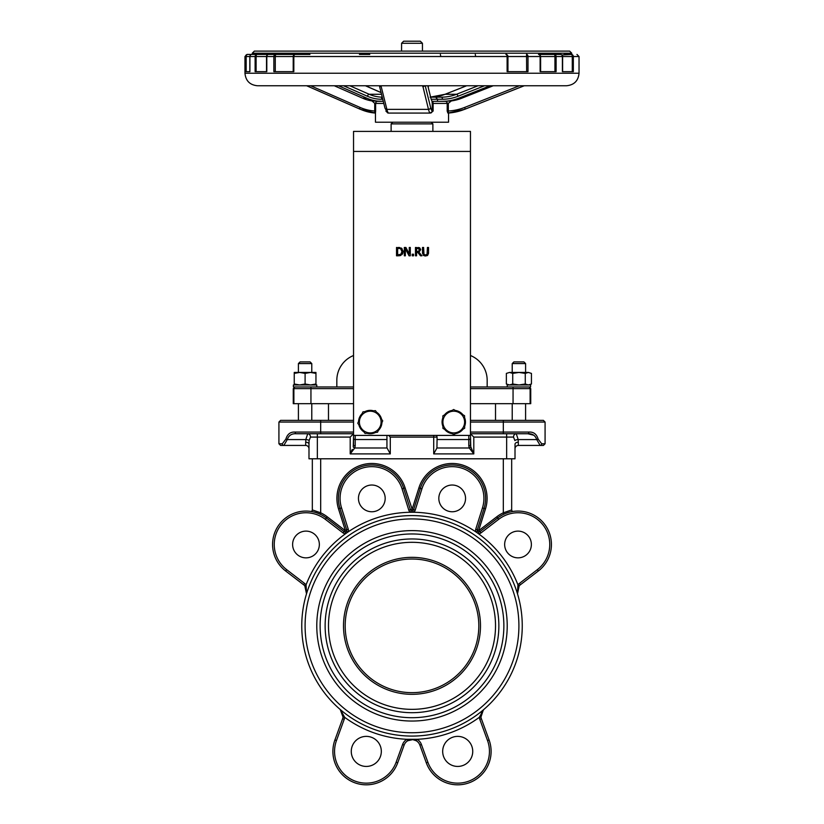 <?xml version="1.0" encoding="UTF-8"?>
<svg xmlns="http://www.w3.org/2000/svg" width="824" height="824" viewBox="0 0 824 824"><rect width="100%" height="100%" fill="white"/><g stroke="black" fill="none" stroke-linecap="round" stroke-linejoin="round"><path stroke-width="1.24" d="M503.32 458.793L503.32 512.816L511.673 509.912A1.504 1.504 0 0 0 513.383 511.405L513.321 511.405M511.673 458.793L511.673 509.912A1.504 1.504 0 0 0 513.383 511.405L513.373 511.405A1.504 1.504 0 0 0 513.383 511.405M498.695 519.305L497.675 517.977L479.928 531.604A1.669 1.669 0 0 1 478.559 531.913L478.219 533.55A3.337 3.337 0 0 0 480.938 532.932L498.695 519.305A31.734 31.734 0 0 1 543.191 525.166A31.734 31.734 0 0 1 537.341 569.662L519.388 583.444A10.022 10.022 0 0 0 517.925 584.813L519.182 585.916A8.353 8.353 0 0 1 520.397 584.762L538.35 570.991A33.403 33.403 0 0 0 544.52 524.146A33.403 33.403 0 0 0 497.675 517.977L496.769 516.792A34.907 34.907 0 0 1 503.32 512.816L503.958 514.186M478.559 531.913L477.487 531.161A1.669 1.669 0 0 1 477.312 529.781L484.048 508.439L485.48 508.892L478.754 530.234L485.48 508.892A34.907 34.907 0 0 0 462.686 465.097A34.907 34.907 0 0 0 418.891 487.89L412.154 509.232L405.109 487.89L403.678 488.344L410.404 509.685L403.678 488.344A33.403 33.403 0 0 0 361.767 466.528A33.403 33.403 0 0 0 339.952 508.439L346.688 529.781A1.669 1.669 0 0 1 346.513 531.161L345.441 531.913A1.669 1.669 0 0 0 346.513 531.161L345.462 531.913A1.669 1.669 0 0 1 344.072 531.604L326.325 517.977A33.403 33.403 0 0 0 279.48 524.146A33.403 33.403 0 0 0 285.65 570.991L303.603 584.762A8.353 8.353 0 0 1 304.818 585.916L306.507 593.816L306.075 584.813L304.818 585.916L306.507 593.816L306.075 584.813A10.022 10.022 0 0 0 304.612 583.444L303.603 584.762L285.65 570.991A33.403 33.403 0 0 1 279.48 524.146A33.403 33.403 0 0 1 326.325 517.977L327.231 516.792A34.907 34.907 0 0 0 320.68 512.816L320.042 514.186M320.68 458.793L320.68 512.816L312.327 509.912A1.504 1.504 0 0 1 310.617 511.405L310.926 511.447M415.183 510.19L421.919 488.848A31.734 31.734 0 0 1 461.728 468.125A31.734 31.734 0 0 1 482.452 507.934L484.048 508.439A33.403 33.403 0 0 0 462.233 466.528A33.403 33.403 0 0 0 420.322 488.344L413.597 509.685A1.669 1.669 0 0 1 412.659 510.715L413.308 512.26A3.337 3.337 0 0 0 415.183 510.19L412.154 509.232M304.612 583.444L286.659 569.662A31.734 31.734 0 0 1 280.809 525.166A31.734 31.734 0 0 1 325.305 519.305L343.062 532.932A3.337 3.337 0 0 0 345.781 533.55L345.441 531.913A1.669 1.669 0 0 1 344.072 531.604L344.988 530.409L327.231 516.792M344.072 531.604L343.062 532.932A3.337 3.337 0 0 0 345.781 533.55L347.924 532.046L346.513 531.161A1.669 1.669 0 0 0 346.688 529.781L344.988 530.409M412.659 510.715L411.341 510.715L410.692 512.26L413.308 512.26A113.588 113.588 0 0 1 476.076 532.046L478.219 533.55A113.588 113.588 0 0 1 517.925 584.813L517.493 593.816L519.182 585.916L517.348 593.28M411.341 510.715A1.669 1.669 0 0 1 410.404 509.685L411.846 509.232M477.487 531.161L476.076 532.046A3.337 3.337 0 0 1 475.726 529.276L479.012 530.409L480.938 532.932M537.341 569.662L538.35 570.991L520.397 584.762L519.388 583.444M531.377 544.489A13.359 13.359 0 0 0 511.333 532.912A13.359 13.359 0 0 0 511.333 556.056A13.359 13.359 0 0 0 531.377 544.489M465.55 498.386A13.359 13.359 0 0 0 445.506 486.819A13.359 13.359 0 0 0 445.506 509.963A13.359 13.359 0 0 0 465.55 498.386M385.179 498.386A13.359 13.359 0 0 0 365.135 486.819A13.359 13.359 0 0 0 365.135 509.963A13.359 13.359 0 0 0 385.179 498.386M517.462 593.702L517.307 593.167M345.184 625.838A66.816 66.816 0 0 1 412 559.022A66.816 66.816 0 0 1 478.816 625.838A66.816 66.816 0 0 1 412 692.654A66.816 66.816 0 0 1 345.184 625.838M480.485 625.838A68.485 68.485 0 0 0 377.752 566.521A68.485 68.485 0 0 0 377.752 685.146A68.485 68.485 0 0 0 480.485 625.838M495.523 625.838A83.523 83.523 0 0 0 370.244 553.501A83.523 83.523 0 0 0 370.244 698.165A83.523 83.523 0 0 0 495.523 625.838M523.92 361.911L513.898 361.911L512.219 363.58L525.588 363.58L523.92 361.911M512.219 363.58L512.219 372.438M512.219 403.678L512.219 420.374M310.102 361.911L300.08 361.911L298.412 363.58L311.781 363.58L310.102 361.911M298.412 363.58L298.412 372.438M298.412 403.678L298.412 420.374M483.709 709.567L479.29 717.344A10.022 10.022 0 0 0 479.784 719.29L487.53 740.549A31.734 31.734 0 0 1 468.557 781.234A31.734 31.734 0 0 1 427.883 762.262L421.414 744.505A10.022 10.022 0 0 0 417.109 739.303L406.891 739.303A10.022 10.022 0 0 0 402.586 744.505L396.117 762.262A31.734 31.734 0 0 1 355.443 781.234A31.734 31.734 0 0 1 336.47 740.549L344.216 719.29A10.022 10.022 0 0 0 344.71 717.344L340.23 709.516L344.71 717.344L343.052 717.096L340.23 709.516L343.052 717.096A8.353 8.353 0 0 1 342.64 718.713L334.904 739.983A33.403 33.403 0 0 0 354.866 782.8A33.403 33.403 0 0 0 397.693 762.828L404.151 745.071A8.353 8.353 0 0 1 407.746 740.745L412.742 739.612L416.254 740.745A8.353 8.353 0 0 1 419.849 745.071L426.307 762.828A33.403 33.403 0 0 0 469.134 782.8A33.403 33.403 0 0 0 489.096 739.983L481.36 718.713A8.353 8.353 0 0 1 480.948 717.096L481.669 712.266L483.76 709.536M483.358 709.897L480.948 717.096L479.29 717.344A113.588 113.588 0 0 1 417.109 739.303L416.254 740.745A8.353 8.353 0 0 1 419.849 745.071L421.414 744.505M344.71 717.344A113.588 113.588 0 0 0 406.891 739.303L407.746 740.745A8.353 8.353 0 0 0 404.151 745.071L402.586 744.505M472.739 751.406A15.038 15.038 0 0 0 450.192 738.386A15.038 15.038 0 0 0 450.192 764.425A15.038 15.038 0 0 0 472.739 751.406M381.327 751.406A15.038 15.038 0 0 0 358.78 738.386A15.038 15.038 0 0 0 358.78 764.425A15.038 15.038 0 0 0 381.327 751.406M470.762 446.814A1.669 1.123 155.5 0 1 469.247 447.998L473.8 453.9L470.762 446.814L470.463 435.412L353.537 435.412L353.537 444.744A1.669 1.184 0 0 0 355.206 445.918L355.206 435.412M353.537 437.081L353.238 446.814A1.669 1.123 24.5 0 0 354.753 447.998L355.206 445.918M352.239 449.441L350.2 453.9L354.753 447.998L387.064 447.998L390.288 453.9L390.288 437.081L437.06 437.081L436.607 435.412M308.99 458.793L308.99 444.229L308.99 458.793L317.343 458.793L317.343 437.081L350.2 437.081L353.537 433.743L296.187 433.743L320.68 433.743L320.68 432.075L295.167 432.075A1.669 1.02 90 0 0 296.187 433.743L307.249 433.743M468.794 435.412L468.794 439.532A1.669 1.184 180 0 0 470.463 438.347L470.463 444.744A1.669 1.184 180 0 1 468.794 445.918L469.247 447.998L436.936 447.998L437.06 439.532L468.794 439.532L468.794 445.918M533.818 435.237L527.813 433.743L470.463 433.743L473.8 437.081L506.657 437.081L506.657 458.793L515.01 458.793L515.01 448.771A3.337 3.337 0 0 1 518.358 445.434L540.163 445.434A1.669 1.535 -90 0 0 541.698 443.765L538.113 439.089C536.64 434.094 533.55 431.755 528.833 432.075L470.463 432.075M353.537 403.678L293.262 403.678L293.262 388.64L310.947 388.64L310.947 386.971L294.941 386.971L353.537 386.971L318.538 386.971M470.463 388.64L513.053 388.64L513.053 386.971L470.463 386.971L507.213 386.971L507.213 384.963L530.594 384.963L530.594 386.971L505.462 386.971M507.213 386.971L529.059 386.971L530.738 388.64L529.059 386.971M470.463 403.678L530.738 403.678L530.738 388.64L530.12 388.64A1.669 1.37 -90 0 0 528.761 386.971M350.2 437.081L350.2 453.89M518.358 445.434L518.203 439.583L516.257 433.743L527.813 433.743A1.669 1.02 -90 0 0 528.833 432.075M527.813 433.743C532.345 433.486 535.312 435.433 536.723 439.583L538.113 439.089M540.163 445.434L536.723 439.583L540.163 445.434L543.407 445.434L545.076 443.765L541.698 443.765M295.167 432.075C290.45 431.755 287.36 434.094 285.887 439.089L287.277 439.583C288.688 435.433 291.655 433.486 296.187 433.743M285.887 439.089L282.302 443.765A1.669 1.535 90 0 0 283.837 445.434L287.277 439.583L305.797 439.583A3.337 0.999 -177 0 1 309.093 440.593L310.483 437.081A3.337 2.74 90 0 0 307.743 433.743L305.797 439.583L305.642 445.434A3.337 3.337 0 0 1 308.99 448.771A3.337 3.337 0 0 0 305.642 445.434L280.593 445.434L278.924 443.765L278.924 422.053L353.537 422.053M353.537 420.374L280.593 420.374L278.924 422.053M470.463 422.053L545.076 422.053L543.407 420.374L470.463 420.374M433.712 435.412L433.712 453.9L436.936 447.998M388.619 435.412L390.288 437.081M386.94 447.102L386.94 435.412M317.343 458.793L506.657 458.793M506.657 433.743L506.657 437.081L513.517 437.081A3.337 2.74 90 0 1 516.257 433.743M513.517 437.081L514.907 440.593A3.337 0.999 177 0 1 518.203 439.583L536.723 439.583M518.358 442.189A3.337 2.039 0 0 0 515.01 444.229L515.01 458.793M515.01 448.771L515.01 444.229M309.093 440.593L308.99 444.229A3.337 2.039 0 0 0 305.642 442.189M340.23 709.516A110.241 110.241 0 0 0 483.77 709.516A110.241 110.241 0 0 1 340.23 709.516M319.352 544.489A13.359 13.359 0 0 0 299.297 532.912A13.359 13.359 0 0 0 299.297 556.056A13.359 13.359 0 0 0 319.352 544.489M301.759 625.838A110.241 110.241 0 0 0 467.126 721.309A110.241 110.241 0 0 0 467.126 530.357A110.241 110.241 0 0 0 301.759 625.838A110.241 110.241 0 0 0 467.126 721.309A110.241 110.241 0 0 0 467.126 530.357A110.241 110.241 0 0 0 301.759 625.838M316.787 625.838A95.213 95.213 0 0 1 459.607 543.376A95.213 95.213 0 0 1 459.607 708.29A95.213 95.213 0 0 1 316.787 625.838M437.06 437.081L437.06 439.532M312.327 458.793L312.327 509.912M470.463 355.515A26.729 26.729 0 0 1 487.169 380.286L487.169 386.971M336.831 386.971L336.831 380.286A26.729 26.729 0 0 1 353.537 355.515M495.523 420.374L495.523 403.678M328.477 420.374L328.477 403.678M431.209 122.21L432.878 123.888L391.122 123.888L391.122 131.397M316.787 386.971L316.787 384.963L293.406 384.963L293.406 386.971L294.941 386.971L293.262 388.64L294.941 386.971M294.24 384.963L294.24 383.994L299.668 384.963L305.096 383.994L310.524 384.963L315.952 383.994L315.952 384.963M315.952 372.438L315.952 373.406L310.524 372.438L315.952 372.438M305.096 373.406L299.668 372.438L310.524 372.438L305.096 373.406L305.096 383.994M294.24 373.406L294.24 372.438L299.668 372.438L294.24 373.406L294.24 383.994M315.952 373.406L315.952 383.994M508.048 384.963L506.369 383.994L509.551 384.963L512.724 383.994L518.996 384.963L525.269 383.994L528.349 384.963L531.439 383.994L529.76 384.963M518.996 372.438L512.724 373.406L509.551 372.438L528.349 372.438L525.269 373.406L518.996 372.438M506.369 373.406L509.551 372.438L506.369 373.406L506.369 383.994M528.349 372.438L531.439 373.406L528.349 372.438M531.439 373.406L531.439 383.994M525.269 373.406L525.269 383.994M512.724 373.406L512.724 383.994M425.514 255.986L427.738 255.213L428.542 252.669L428.542 247.458L427.429 247.458L427.069 254.348L425.514 255.038L423.969 254.348L423.608 247.458L422.496 247.458L422.496 252.669L423.289 255.213L424.957 255.955M423.608 252.669L423.969 254.348L425.596 255.028M425.514 255.038L427.141 254.235M427.069 254.348L427.429 252.69M428.542 252.669L428.439 253.813M427.738 255.213L426.904 255.759M423.721 255.553L423.114 255.007M422.527 253.339L422.496 252.669M410.301 255.8L410.301 247.458L409.26 247.458L409.26 254.07L405.902 247.458L404.327 247.458L404.327 255.8L405.357 255.8L405.357 248.601L409.054 255.8L410.301 255.8M401.988 254.657L403.121 251.639L402.658 253.699M399.444 255.77L400.897 255.409M403.091 251.104L401.422 248.117L396.529 247.458L396.529 255.8L398.456 255.8M400.691 248.92L401.958 251.619L400.794 254.286L397.642 254.843L397.642 248.415L399.743 248.529M401.422 248.117L402.009 248.601M398.435 247.458L399.619 247.509M421.929 255.8L418.963 252.175L420.693 249.724L419.746 247.89L415.471 247.458L415.471 255.8L416.584 255.8L416.584 252.484L417.85 252.484L420.487 255.8L421.929 255.8M417.686 248.415L419.014 248.704L419.54 249.806L419.066 251.124L416.584 251.557L416.584 248.415L419.014 248.704L417.686 248.415M417.552 251.557L419.066 251.124L419.014 248.704M419.519 247.756L418.458 247.488M420.652 249.229L418.963 252.175M412.206 255.8L413.545 255.8L413.545 254.204L412.206 254.204L412.206 255.8M353.537 435.412L353.537 131.397L470.463 131.397L470.463 435.412M381.924 422.609A11.691 11.691 0 0 1 378.319 430.509M375.589 432.446A11.691 11.691 0 0 1 366.958 433.269M363.92 431.879A11.691 11.691 0 0 1 358.883 424.813M358.564 421.486A11.691 11.691 0 0 1 362.169 413.597M364.888 411.65A11.691 11.691 0 0 1 373.529 410.826M376.568 412.216A11.691 11.691 0 0 1 381.605 419.282M464.582 417.624A11.691 11.691 0 0 1 464.654 426.307M463.006 429.211A11.691 11.691 0 0 1 455.517 433.609M452.18 433.63A11.691 11.691 0 0 1 444.63 429.356M442.941 426.472A11.691 11.691 0 0 1 442.869 417.789M444.517 414.884A11.691 11.691 0 0 1 451.995 410.486M455.342 410.465A11.691 11.691 0 0 1 462.892 414.74M371.274 432.858L365.032 433.455L361.396 428.346A10.856 10.856 0 0 0 380.122 426.554L377.516 432.26L371.274 432.858M357.76 423.237L360.366 417.541A10.856 10.856 0 0 0 361.396 428.346L357.76 423.237M362.962 411.835L369.204 411.238A10.856 10.856 0 0 0 360.366 417.541L362.962 411.835M379.081 415.749L382.717 420.858L380.122 426.554A10.856 10.856 0 0 0 369.204 411.238L375.445 410.64L379.081 415.749M464.612 421.96L464.664 428.233L459.267 431.405A10.856 10.856 0 0 0 459.112 412.608L464.571 415.698L464.612 421.96M453.859 434.588L448.4 431.498A10.856 10.856 0 0 0 459.267 431.405L453.859 434.588M442.952 428.398L442.9 422.135A10.856 10.856 0 0 0 448.4 431.498L442.952 428.398M448.256 412.69L453.663 409.507L459.112 412.608A10.856 10.856 0 0 0 442.9 422.135L442.849 415.863L448.256 412.69M420.322 41.2L403.647 41.2L401.556 43.291L422.444 43.291L420.322 41.2M401.597 43.291L401.556 51.109M308.866 86.654A2.091 1.133 -66.3 0 1 308.598 86.602A2.091 1.133 -66.3 0 1 308.114 85.758M383.284 101.331L371.995 100.93L374.735 103.33L374.735 111.013L375.62 111.085L375.466 112.981A2.091 1.205 -86.5 0 1 374.735 111.013A62.851 51.397 90 0 1 359.944 107.388L310.669 85.758M430.839 112.981A2.091 2.081 -60.8 0 0 432.239 111.013L433.115 111.085L430.107 113.073L388.516 113.073A64.942 5.82 -90 0 1 386.889 109.355A2.091 1.957 166 0 1 384.921 107.903L387.548 112.837A2.091 2.081 -60.8 0 0 387.558 112.837A2.091 2.081 -60.8 0 0 387.877 112.981L385.9 111.085L386.487 111.013M388.516 113.073L387.877 112.981M422.743 85.758L428.48 109.355L386.889 109.355L381.213 86.654A2.091 1.957 166 0 1 379.503 85.758M371.995 100.93A53.096 43.414 90 0 1 362.642 98.21L366.845 98.21A53.096 43.414 90 0 0 381.512 101.331L377.691 101.331A2.091 2.081 90 0 0 375.61 103.422L383.799 103.422M374.735 103.33L375.61 103.422M362.642 98.21L334.276 85.758M464.746 109.262L521.88 86.654A2.091 0.824 -111.6 0 0 522.014 86.633L464.643 109.335L447.978 113.073A64.942 58.926 90 0 0 464.509 109.355A2.091 0.824 -111.6 0 0 464.643 109.335A2.091 0.824 -111.6 0 0 464.746 107.388A62.851 57.031 -90 0 1 448.328 111.013A2.091 0.875 86.8 0 1 447.834 112.981L447.195 111.085L448.328 111.013L448.328 103.33L451.377 100.93A53.096 48.173 90 0 0 461.759 98.21L493.226 85.758M524.28 85.758L522.025 86.623A2.091 0.824 -111.6 0 0 522.323 85.758M447.205 103.422A2.091 2.009 -90 0 0 445.197 101.331L445.187 101.331A2.091 2.009 90 0 1 447.195 103.422L448.328 103.33M422.805 86.654A2.091 1.957 -14 0 0 424.587 85.758M445.187 101.331L432.044 101.331A2.091 1.226 90 0 1 433.094 103.422L447.195 103.422L447.195 111.085M451.377 100.93L442.406 101.331A53.096 48.173 90 0 0 458.69 98.21L490.156 85.758M427.8 85.758L430.911 98.21A53.096 4.759 -90 0 0 431.941 100.93L432.239 103.33L433.115 103.422A2.091 1.205 90 0 0 432.044 101.352M432.229 103.144L432.239 111.013A62.851 5.634 -90 0 1 430.622 107.388L425.215 85.758M366.845 98.21L338.489 85.758M369.78 54.436L359.408 54.436M431.199 99.251L442.406 99.251A2.091 0.875 -90 0 0 441.53 97.16L435.68 97.16L437.523 99.251L437.523 101.331M435.68 97.16L430.653 97.16M440.387 54.436L440.747 56.526M562.617 71.667L562.617 56.526A2.091 2.091 0 0 0 560.526 54.436A2.091 1.885 90 0 1 562.401 56.526L573.329 56.526A2.091 2.019 -90 0 0 571.31 54.436A2.091 0.978 90 0 1 572.289 56.526L572.289 71.667M571.732 54.436L564.121 54.436L571.732 54.436L571.732 53.2L569.641 51.109L254.358 51.109L252.268 53.2L571.732 53.2M258.108 85.758L566.51 85.758C574.122 85.016 578.294 80.845 579.035 73.233L244.965 73.233L244.965 56.526L246.16 56.526A2.091 1.452 -90 0 1 247.602 54.436A2.091 2.081 90 0 0 245.521 56.526L245.521 71.667L249.909 71.667L249.909 56.526A2.091 2.029 -90 0 1 251.938 54.436A2.091 2.091 0 0 0 249.847 56.526L249.847 71.667L246.16 71.667L246.16 56.526L249.847 56.526M561.896 54.951L571.31 54.436M560.526 54.436L538.515 54.436A2.091 2.091 0 0 1 540.616 56.526L540.616 71.667L540.616 56.526A2.091 2.091 90 0 0 538.525 54.436A2.091 1.597 90 0 1 540.122 56.526L556.107 56.526A2.091 1.802 -90 0 0 554.305 54.436A2.091 0.639 90 0 1 554.943 56.526L554.943 71.667M249.909 56.526L256.099 56.526A2.091 0.978 -90 0 1 257.088 54.436A2.091 1.957 90 0 0 255.121 56.526L255.121 71.667L266.801 71.667L266.801 56.526A2.091 1.813 -90 0 1 268.614 54.436A2.091 2.039 -90 0 0 266.574 56.526L275.278 56.526L275.597 54.436A2.091 1.73 90 0 0 273.867 56.526L273.867 71.667L293.828 71.667L293.828 56.526A2.091 1.473 -90 0 1 295.301 54.436A2.091 2.091 -90 0 0 293.21 56.526L293.828 56.526L293.21 56.526L293.21 71.667L293.21 56.526L275.278 56.526L275.278 71.667M507.945 71.667L507.945 56.526A2.091 2.029 -90 0 0 505.926 54.436A2.091 1.184 90 0 1 507.11 56.526L527.988 56.526A2.091 1.452 -90 0 0 526.546 54.436L526.639 71.667M538.525 54.436L555.026 54.436M268.974 54.436L309.948 54.436M269.489 54.436L268.614 54.436A2.091 2.091 0 0 0 266.523 56.526L266.523 71.667M269.129 54.436L251.938 54.436M254.431 54.436L247.046 54.436L244.965 56.526M579.035 73.233L579.035 56.526L573.329 56.526L573.329 71.667L562.401 71.667L562.401 56.526L556.107 56.526L556.107 71.667L540.122 71.667L540.122 56.526L527.988 56.526L527.988 71.667L507.11 71.667L507.11 56.526L293.828 56.526M359.944 107.388A2.091 1.133 -66.3 0 0 360.304 109.304A2.091 1.133 -66.3 0 0 360.572 109.355A64.942 53.107 -90 0 0 375.456 113.073L375.456 122.21L448.544 122.21L448.544 113.032M428.305 85.758L428.305 87.746M496.769 516.792L479.012 530.409M418.891 487.89L421.919 488.848M405.109 487.89A34.907 34.907 0 0 0 361.314 465.097A34.907 34.907 0 0 0 338.52 508.892L341.548 507.934A31.734 31.734 0 0 1 362.272 468.125A31.734 31.734 0 0 1 402.081 488.848L403.678 488.344M338.52 508.892L345.246 530.234M286.659 569.662L285.65 570.991M325.305 519.305L326.325 517.977M402.081 488.848L408.817 510.19A3.337 3.337 0 0 0 410.692 512.26A113.588 113.588 0 0 0 347.924 532.046A3.337 3.337 0 0 0 348.274 529.276L346.688 529.781M348.274 529.276L341.548 507.934M408.817 510.19L410.404 509.685M482.452 507.934L475.726 529.276M427.883 762.262L426.307 762.828A33.403 33.403 0 0 0 469.134 782.8A33.403 33.403 0 0 0 489.096 739.983L487.53 740.549M479.784 719.29L481.36 718.713A8.353 8.353 0 0 1 480.948 717.096M396.117 762.262L397.693 762.828M336.47 740.549L334.904 739.983M344.216 719.29L342.64 718.713M353.537 438.347A1.669 1.184 0 0 0 355.206 439.532L386.94 439.532M433.712 453.9L473.8 453.9L473.8 437.081M293.88 403.678L293.88 388.64A1.669 1.37 -90 0 1 295.239 386.971M310.947 403.678L310.947 388.64L353.537 388.64M513.053 403.678L513.053 388.64L530.12 388.64L530.12 403.678M503.32 433.743L503.32 420.374M353.537 432.075L320.68 432.075L320.68 420.374M282.302 443.765L278.924 443.765M350.2 453.9L390.288 453.9M310.483 437.081L317.343 437.081L317.343 433.743M345.781 533.55A113.588 113.588 0 0 0 306.075 584.813M305.096 625.838A106.904 106.904 0 0 1 465.457 533.252A106.904 106.904 0 0 1 465.457 718.415A106.904 106.904 0 0 1 305.096 625.838M498.86 625.838A86.86 86.86 0 0 0 368.565 550.607A86.86 86.86 0 0 0 368.565 701.059A86.86 86.86 0 0 0 498.86 625.838M320.124 625.838A91.876 91.876 0 0 1 457.938 546.271A91.876 91.876 0 0 1 457.938 705.396A91.876 91.876 0 0 1 320.124 625.838M470.463 151.441L353.537 151.441M381.213 86.654L380.832 85.758M430.622 107.388A2.091 1.957 -14 0 1 428.48 109.355A64.942 5.82 90 0 0 430.107 113.073M377.691 101.331A2.091 2.081 90 0 0 375.62 103.422L375.62 111.085M519.419 85.758L464.746 107.388M521.88 86.654L524.218 85.758M433.115 111.085L433.115 103.422M458.69 98.21L461.759 98.21M475.293 54.436L475.633 56.526M382.274 97.304A2.091 1.205 90 0 0 381.512 99.251L382.758 99.251M382.243 97.15A48.925 40.005 90 0 1 369.204 94.276A2.091 1.133 113.7 0 0 367.422 96.243A51.006 41.715 -90 0 0 381.512 99.251M343.536 85.758L367.422 96.243M381.522 94.276L369.204 94.276L349.798 85.758M430.653 97.15A48.925 44.393 90 0 0 445.114 94.276A2.091 0.824 -111.6 0 0 444.991 94.307A2.091 0.824 -111.6 0 0 444.878 94.369M442.406 99.251A51.006 46.278 90 0 0 458.041 96.243A2.091 0.824 -111.6 0 0 456.527 94.276L445.114 94.276L466.652 85.758M365.423 85.758L381.11 92.648M478.064 85.758L456.527 94.276A48.925 44.393 -90 0 1 441.53 97.16M458.041 96.243L484.543 85.758M256.099 71.667L256.099 56.526L266.523 56.526M525.588 420.374L525.588 403.678M525.588 372.438L525.588 363.58M311.781 420.374L311.781 403.678M311.781 372.438L311.781 363.58M481.072 713.965L480.866 715.376M481.669 712.266L482.421 710.978M412.742 739.612L415.986 740.591M545.076 443.765L545.076 422.053M530.738 403.678L530.738 388.64M392.791 122.21L391.122 123.888M432.878 131.397L432.878 123.888M422.444 51.109L422.444 43.291M306.6 85.758L308.588 86.592M375.456 113.073L360.304 109.304L308.598 86.602M384.921 107.903L379.39 85.758M466.58 85.758L444.991 94.307L430.118 97.16M381.1 92.576L365.557 85.758M579.035 56.526L576.954 54.436M295.301 54.436A2.091 2.091 0 0 0 293.21 56.526M252.268 54.436L252.268 53.2M244.965 73.233C245.707 80.845 249.878 85.016 257.49 85.758"/></g></svg>
